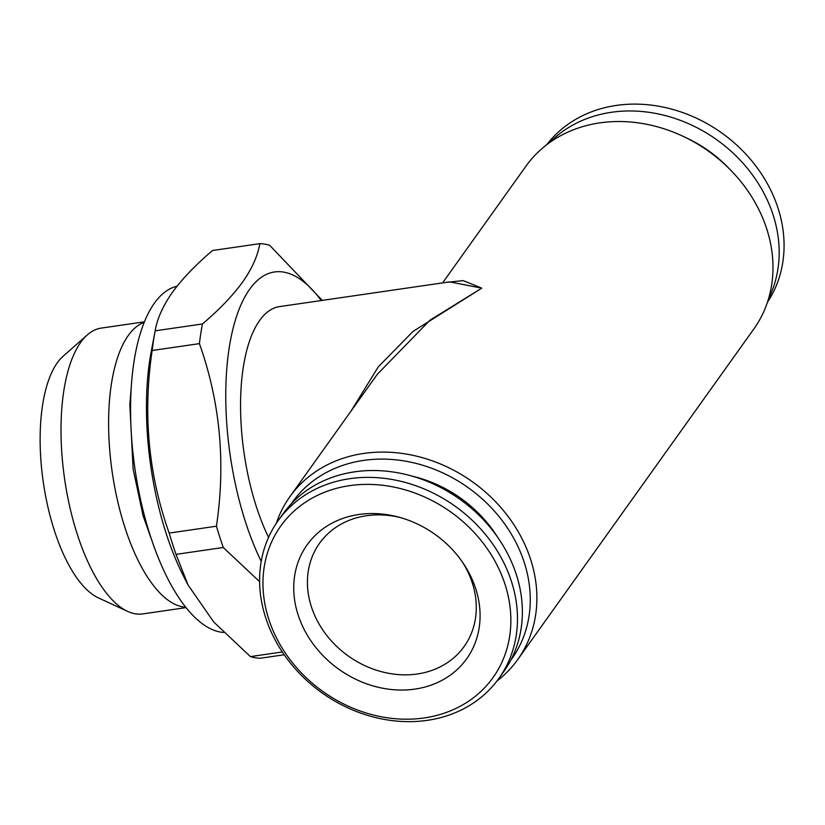 <?xml version="1.0" encoding="UTF-8"?>
<svg xmlns="http://www.w3.org/2000/svg" width="825" height="825" viewBox="0 0 825 825"><rect width="100%" height="100%" fill="white"/><g stroke="black" fill="none" stroke-linecap="round" stroke-linejoin="round"><path stroke-width="1.24" d="M186.007 607.633L142.777 613.913A144.406 57.946 -98.3 0 1 127.607 611.377L98.34 597.847A126.215 50.645 -98.3 0 1 44.725 491.195A126.215 50.645 -98.3 0 1 57.348 362.742A126.215 50.645 -98.3 0 1 63.195 356.163L87.398 334.857A144.406 57.946 -98.3 0 1 101.227 328.103L144.458 321.822M127.607 611.377A144.406 57.946 -98.3 0 1 66.268 489.359A144.406 57.946 -98.3 0 1 80.706 342.396A144.406 57.946 -98.3 0 1 87.398 334.857M185.666 607.2A144.406 57.946 -98.3 0 1 116.232 494.742A144.406 57.946 -98.3 0 1 128.308 335.476A144.406 57.946 -98.3 0 1 144.251 322.327M261.226 561.392A175.044 70.238 -98.3 0 1 249.655 289.276A175.044 70.238 -98.3 0 1 321.265 300.537M242.571 282.15C232.516 295.886 219.141 309.829 202.424 323.978L155.162 330.825L151.233 351.543A175.044 70.238 -98.3 0 0 184.047 577.211L188.121 585.111L176.014 554.369A205.672 82.521 -98.3 0 1 169.177 533.084C148.428 474.715 142.756 413.851 152.14 350.501A205.672 82.521 -98.3 0 1 155.162 330.856C157.132 318.842 162.876 306.003 172.394 292.349C182.284 278.778 195.669 264.835 212.541 250.511L259.813 243.643C257.771 255.802 252.027 268.641 242.571 282.15M152.14 350.501L199.413 343.633A205.672 82.521 -98.3 0 1 202.424 323.978M199.413 343.633C220.162 402.002 225.833 462.856 216.449 526.206L169.177 533.084M176.014 554.369L223.276 547.501A205.672 82.521 -98.3 0 1 216.449 526.206M223.276 547.501L259.607 581.687M223.534 632.455A175.044 70.238 -98.3 0 1 139.703 495.639A175.044 70.238 -98.3 0 1 154.45 303.115A175.044 70.238 -98.3 0 1 177.014 286.234M284.213 654.761L260.277 658.247A205.672 82.521 -98.3 0 1 250.418 656.607L213.747 622.029L188.121 585.111M767.394 302.373A135.661 114.634 -144.5 0 0 757.371 168.063A135.661 114.634 -144.5 0 0 622.741 104.662A135.661 114.634 -144.5 0 0 546.707 144.746M768.529 298.805A135.661 114.634 -144.5 0 0 748.213 169.373A135.661 114.634 -144.5 0 0 617.853 111.519A135.661 114.634 -144.5 0 0 549.708 142.529M462.32 561.918A88.832 75.065 35.5 0 1 464.145 646.501A88.832 75.065 35.5 0 1 417.254 673.994A88.832 75.065 35.5 0 1 325.504 633.775A88.832 75.065 35.5 0 1 319.564 543.242A88.832 75.065 35.5 0 1 366.455 515.749A88.832 75.065 35.5 0 1 400.166 517.522M358.875 514.491A98.02 82.83 35.5 0 1 398.176 516.976A98.02 82.83 35.5 0 1 463.485 563.619A98.02 82.83 35.5 0 1 414.934 689.102A98.02 82.83 35.5 0 1 298.052 614.718A98.02 82.83 35.5 0 1 358.875 514.491M424.194 717.946A130.402 110.199 35.5 0 1 268.702 618.987A130.402 110.199 35.5 0 1 349.614 485.647A130.402 110.199 35.5 0 1 505.117 584.616A130.402 110.199 35.5 0 1 424.194 717.946M427.329 720.338A135.661 114.634 35.5 0 1 287.213 658.928A135.661 114.634 35.5 0 1 278.149 520.668A135.661 114.634 35.5 0 1 349.748 478.686A135.661 114.634 35.5 0 1 489.864 540.097A135.661 114.634 35.5 0 1 498.929 678.356A135.661 114.634 35.5 0 1 427.329 720.338M278.149 520.668L283.047 513.81A135.661 114.634 35.5 0 1 354.647 471.828A135.661 114.634 35.5 0 1 494.763 533.249A135.661 114.634 35.5 0 1 503.827 671.498L498.929 678.356M442.592 282.903L525.938 166.207A140.033 118.326 35.5 0 1 599.847 122.873A140.033 118.326 35.5 0 1 744.48 186.264A140.033 118.326 35.5 0 1 753.833 328.989L517.739 659.557A140.033 118.326 35.5 0 1 496.97 681.007M291.4 503.642A134.784 113.891 35.5 0 1 363.608 460.402A134.784 113.891 35.5 0 1 503.477 522.297A134.784 113.891 35.5 0 1 510.737 660.299M276.272 523.39A140.033 118.326 35.5 0 1 289.833 496.774A140.033 118.326 35.5 0 1 363.743 453.441A140.033 118.326 35.5 0 1 508.386 516.842A140.033 118.326 35.5 0 1 517.739 659.557M351.027 411.097L378.283 366.857L412.964 331.475L481.79 288.162L430.124 320.059L377.345 374.251L289.833 496.774M445.242 282.511L463.186 280.603L481.79 288.162L449.646 281.872L279.562 306.601A140.033 56.182 81.7 0 0 259.658 320.451A140.033 56.182 81.7 0 0 268.558 537.395M497.392 536.869A119.46 100.949 -144.5 0 0 412.479 476.231M729.125 168.589A119.408 100.908 -144.5 0 0 685.668 137.548M322.276 300.393L269.662 245.283A205.672 82.521 -98.3 0 0 259.813 243.643M282.315 651.967L250.418 656.607M155.296 550.141L143.127 515.903L133.124 469.095L129.814 404.343L131.381 385.688"/></g></svg>

